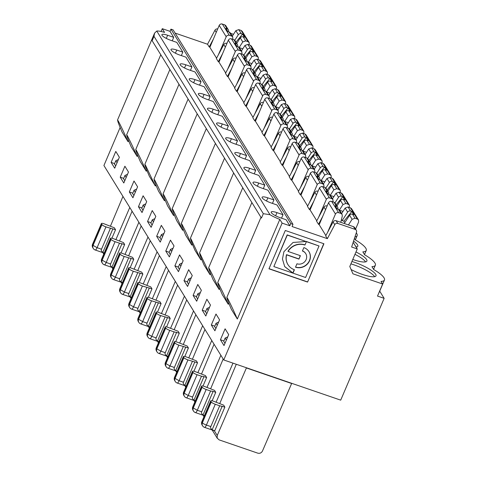 <?xml version="1.0" encoding="UTF-8"?>
<svg xmlns="http://www.w3.org/2000/svg" width="477" height="477" viewBox="0 0 477 477"><rect width="100%" height="100%" fill="white"/><g stroke="black" fill="none" stroke-linecap="round" stroke-linejoin="round"><path stroke-width="0.72" d="M110.402 226.247L122.959 196.423M172.233 40.813L173.711 37.349L167.642 35.262A7.942 1.795 23.1 0 0 161.888 34.666A7.942 1.795 23.1 0 0 170.748 40.306L176.818 42.393L182.822 52.13L176.752 50.043A7.942 1.795 23.1 0 0 170.999 49.447A7.942 1.795 23.1 0 0 179.859 55.088L185.929 57.168L191.927 66.911L185.863 64.824A7.942 1.795 23.1 0 0 180.109 64.228A7.942 1.795 23.1 0 0 188.97 69.869L195.039 71.949L201.038 81.686L194.968 79.605A7.942 1.795 23.1 0 0 189.22 79.009A7.942 1.795 23.1 0 0 198.08 84.644L204.15 86.731L210.148 96.467L204.078 94.386A7.942 1.795 23.1 0 0 198.331 93.79A7.942 1.795 23.1 0 0 207.191 99.425L213.255 101.512L219.259 111.248L213.189 109.167A7.942 1.795 23.1 0 0 207.441 108.571A7.942 1.795 23.1 0 0 216.296 114.206L222.365 116.293L228.37 126.029L222.3 123.942A7.942 1.795 23.1 0 0 216.546 123.352A7.942 1.795 23.1 0 0 225.406 128.987L231.476 131.074L237.474 140.81L231.411 138.724A7.942 1.795 23.1 0 0 225.657 138.133A7.942 1.795 23.1 0 0 234.517 143.768L240.587 145.855L246.585 155.591L240.515 153.505A7.942 1.795 23.1 0 0 234.767 152.914A7.942 1.795 23.1 0 0 243.628 158.549L249.698 160.636L255.696 170.372L249.626 168.286A7.942 1.795 23.1 0 0 243.878 167.695A7.942 1.795 23.1 0 0 252.738 173.33L258.802 175.417L264.807 185.154L258.737 183.067A7.942 1.795 23.1 0 0 252.989 182.47A7.942 1.795 23.1 0 0 261.843 188.111L267.913 190.198L273.917 199.935L267.847 197.848A7.942 1.795 23.1 0 0 262.094 197.251A7.942 1.795 23.1 0 0 270.954 202.892L277.024 204.979L283.028 214.716L276.958 212.629A7.942 1.795 23.1 0 0 271.204 212.032A7.942 1.795 23.1 0 0 280.065 217.673L286.134 219.76L289.837 225.77L290.773 223.582L170.939 29.145L173.145 29.902L292.979 224.339L292.049 226.527L327.353 238.661L325.684 235.948L333.107 221.96A2.445 2.266 148.4 0 1 336.154 220.72L353.493 226.676A2.445 2.266 148.4 0 1 354.638 227.583L356.313 230.302A2.445 2.266 148.4 0 0 355.162 229.389L337.829 223.433A2.445 2.266 148.4 0 0 334.776 224.679L327.353 238.661M122.082 132.022C118.368 123.418 117.026 119.62 118.046 120.621C120.753 125.624 124.074 132.63 128.015 141.651L122.082 132.022M353.177 242.304L357.267 248.946L349.784 266.5L352.938 273.816L382.649 284.024L377.516 296.068L384.134 298.34L340.709 400.149L223.749 359.956L282.116 223.117L279.82 219.396A15.27 3.452 -156.9 0 1 269.97 214.698L263.316 213.696L153.999 36.33L154.584 33.116L117.497 120.067L118.046 120.621M128.528 140.441L128.015 141.651M154.584 33.116L156.772 31.029A15.27 3.452 -156.9 0 1 164.571 32.4L162.281 28.68L170.003 31.333L170.939 29.145M249.197 44.868L249.185 42.59L248.046 41.69L245.703 40.885L242.775 41.934L239.21 47.467M232.83 39.239L232.734 36.938L231.595 36.037L228.477 35.107L226.563 35.972L218.353 54.837M203.011 415.044L213.094 391.402L210.59 390.997L201.717 411.8C201.085 412.593 201.521 413.678 203.011 415.044L204.466 415.545M210.59 390.997L206.171 389.482A3.667 0.829 -156.9 0 1 202.147 387.181L201.67 386.406L192.797 407.203A3.667 3.399 148.4 0 0 192.988 410.262L193.465 411.037A3.667 3.399 -31.6 0 1 193.274 407.978L202.147 387.181M213.094 391.402L215.747 392.315L214.549 390.371L204.263 386.376A3.667 0.829 23.1 0 0 201.604 386.102A3.667 0.829 23.1 0 0 201.67 386.406M218.609 322.118L216.039 323.287L217.262 325.272M334.979 202.856L338.545 197.317A2.427 2.248 -31.6 0 1 341.466 196.268L342.73 196.703L344.68 199.857L343.41 199.422A2.427 2.248 -31.6 0 0 340.489 200.477L336.935 205.998M336.172 204.764L342.73 196.703M333.035 201.825L332.94 199.523L331.801 198.623L329.309 194.574L328.039 194.139L326.095 190.985L327.365 191.42A2.427 2.248 -31.6 0 1 328.754 193.954L328.659 194.354M329.309 194.574A2.427 2.248 -31.6 0 1 330.448 195.475L332.94 199.523M215.747 392.315L212.122 400.805M215.86 328.558L214.638 326.572L216.039 323.287M349.402 207.453L349.391 205.176L348.252 204.275L345.903 203.47L342.981 204.52L339.415 210.053M348.252 204.275L341.317 193.024L342.45 193.924L349.391 205.176M341.317 193.024L338.968 192.213L336.046 193.268L332.499 198.802M327.365 191.42L324.867 187.372L326.006 188.272L328.498 192.32M324.867 187.372L321.748 186.435L319.668 187.521L310.08 209.922L316.776 220.785M331.801 198.623L328.683 197.693L326.602 198.772L318.558 217.423M333.888 196.637L330.43 195.451M318.04 191.194L317.938 191.158A2.445 2.266 148.4 0 0 314.886 192.404L307.462 206.386L309.4 209.528L313.657 201.509M365.567 261.891A18.806 4.251 23.1 0 0 354.966 254.336M210.619 388.838L223.17 359.026M232.979 363.128L216.141 402.111M222.288 294.607C218.573 286.003 217.232 282.205 218.251 283.207C220.958 288.209 224.279 295.215 228.221 304.237L222.288 294.607M251.874 202.534L217.703 282.652L218.251 283.207M228.733 303.032L228.221 304.237M211.323 324.974L215.992 314.027L219.575 319.846L214.906 330.794L211.323 324.974L214.811 326.173M153.999 36.33L152.133 40.706L188.57 99.83L261.45 218.072L263.316 213.696M272.439 203.399L273.917 199.935M327.15 205.975L327.049 205.939A2.445 2.266 148.4 0 0 323.996 207.179L316.573 221.167L318.511 224.309L319.25 224.566M342.999 211.418L339.541 210.232M309.4 209.528L310.139 209.785M382.649 284.024L381.045 281.424A27.487 6.213 23.1 0 0 384.468 280.017A27.487 6.213 23.1 0 0 373.735 269.559L371.941 266.643A27.487 6.213 23.1 0 0 375.363 265.236A27.487 6.213 23.1 0 0 364.625 254.778L362.83 251.862A27.487 6.213 23.1 0 0 366.253 250.461A27.487 6.213 23.1 0 0 355.514 239.997L354.483 238.321M325.869 188.075L329.434 182.536A2.427 2.248 -31.6 0 1 332.356 181.487L333.626 181.922L335.569 185.076L334.299 184.641A2.427 2.248 -31.6 0 0 331.378 185.696L327.824 191.217M327.061 189.983L333.626 181.922M323.925 187.044L323.829 184.742L322.696 183.842L320.198 179.793L318.928 179.358L316.984 176.204L318.254 176.639A2.427 2.248 -31.6 0 1 319.644 179.173L319.548 179.573M320.198 179.793A2.427 2.248 -31.6 0 1 321.337 180.694L323.829 184.742M209.498 307.343L206.935 308.512L208.151 310.491M193.9 400.263L203.983 376.621L201.479 376.216L192.607 397.019C191.975 397.812 192.41 398.897 193.9 400.263L195.355 400.763M201.479 376.216L197.067 374.701A3.667 0.829 -156.9 0 1 193.036 372.4L192.559 371.625L183.687 392.422A3.667 3.399 148.4 0 0 183.878 395.481L184.355 396.256A3.667 3.399 -31.6 0 1 184.164 393.197L193.036 372.4M203.983 376.621L206.636 377.534L205.438 375.59L195.153 371.595A3.667 0.829 23.1 0 0 192.499 371.321A3.667 0.829 23.1 0 0 192.559 371.625M324.777 181.856L321.319 180.67M308.935 176.412L308.828 176.377A2.445 2.266 148.4 0 0 305.775 177.623L298.352 191.605L300.289 194.747L304.547 186.728M340.298 192.672L340.28 190.395L339.141 189.494L336.798 188.689L333.87 189.745L330.305 195.272M339.141 189.494L332.207 178.243L333.34 179.143L340.28 190.395M332.207 178.243L329.857 177.432L326.936 178.493L323.388 184.021M318.254 176.639L315.756 172.591L316.895 173.491L319.393 177.539M315.756 172.591L312.638 171.654L310.557 172.74L300.969 195.141L307.665 206.01M322.696 183.842L319.572 182.912L317.491 183.991L309.448 202.642M206.75 313.777L205.533 311.791L206.935 308.512M206.636 377.534L203.011 386.024M356.456 247.116A18.806 4.251 23.1 0 0 355.258 245.679M300.289 194.747L301.029 195.004M263.328 188.618L264.807 185.154M213.177 279.826C209.463 271.222 208.121 267.424 209.147 268.426C211.848 273.428 215.169 280.44 219.11 289.456L213.177 279.826M242.763 187.753L208.592 267.871L209.147 268.426M219.629 288.251L219.11 289.456M202.212 310.193L206.881 299.246L210.464 305.065L205.796 316.012L202.212 310.193L205.7 311.392M201.509 374.057L214.066 344.245M220.875 355.287L207.03 387.33M187.956 359.92L179.084 380.718L175.059 378.416L174.576 377.641A3.667 0.829 -156.9 0 1 174.516 377.343L183.389 356.546A3.667 0.829 23.1 0 1 186.042 356.82L196.333 360.815L197.526 362.753L187.956 359.92A3.667 0.829 -156.9 0 1 183.925 357.619L183.448 356.844L174.576 377.641A3.667 3.399 148.4 0 0 174.767 380.7L175.244 381.475A3.667 3.399 -31.6 0 1 175.059 378.416L183.925 357.619M183.389 356.546A3.667 0.829 23.1 0 0 183.448 356.844M192.368 361.435L183.496 382.238C182.864 383.031 183.299 384.116 184.79 385.482L186.245 385.982M314.814 172.263L314.725 169.961L313.586 169.061L310.461 168.131L308.553 169.001L300.343 187.86M313.586 169.061L311.087 165.012A2.427 2.248 -31.6 0 1 312.226 165.913L314.719 169.961M331.187 177.891L331.169 175.614L330.03 174.713L327.687 173.908L324.765 174.964L321.194 180.491M324.765 174.964L322.267 170.915A2.427 2.248 -31.6 0 1 325.189 169.86L326.459 170.295L324.515 167.141L317.95 175.208M330.03 174.713L323.096 163.462L324.235 164.362L331.169 175.614M324.515 167.141L323.245 166.706A2.427 2.248 -31.6 0 0 320.323 167.755L317.831 163.712L320.747 162.657L323.096 163.462M310.283 162.758A2.427 2.248 -31.6 0 0 309.144 161.858L306.645 157.809L307.784 158.71L310.283 162.758A2.427 2.248 -31.6 0 1 310.533 164.392L310.444 164.792M308.124 169.675L301.19 158.424L302.013 157.38L303.259 156.891L306.645 157.809M299.824 161.631L299.717 161.596A2.445 2.266 148.4 0 0 296.664 162.842L289.241 176.824L291.179 179.966L291.918 180.223M204.067 265.045C200.352 256.441 199.01 252.643 200.036 253.645L210.005 274.674L204.067 265.045M233.652 172.972L199.481 253.09L200.036 253.645M210.518 273.47L210.005 274.674M354.93 236.956A27.487 6.213 23.1 0 0 357.142 235.68A27.487 6.213 23.1 0 0 356.283 232.842M178.845 345.139L169.973 365.942L165.948 363.635L165.465 362.86A3.667 0.829 -156.9 0 1 165.406 362.562L174.278 341.765A3.667 0.829 23.1 0 1 176.931 342.039L187.222 346.034L188.415 347.971L178.845 345.139A3.667 0.829 -156.9 0 1 174.815 342.838L174.338 342.063L165.465 362.86A3.667 3.399 148.4 0 0 165.656 365.919L166.139 366.7A3.667 3.399 -31.6 0 1 165.948 363.635L174.815 342.838M174.278 341.765A3.667 0.829 23.1 0 0 174.338 342.063M290.714 146.85L290.606 146.815A2.445 2.266 148.4 0 0 287.559 148.061L280.136 162.043L282.068 165.185L282.807 165.441M305.709 157.488L305.614 155.18L304.475 154.286L301.357 153.35L299.443 154.22L291.232 173.079M304.475 154.286L301.977 150.231A2.427 2.248 -31.6 0 1 303.116 151.131L306.556 152.3M322.076 163.11L322.058 160.832L320.926 159.938L318.576 159.127L315.655 160.183L312.083 165.71M315.655 160.183L313.156 156.134A2.427 2.248 -31.6 0 1 316.078 155.079L317.348 155.514L315.404 152.36L308.846 160.427M320.926 159.938L313.985 148.681L315.124 149.581L322.058 160.832M315.404 152.36L314.134 151.924A2.427 2.248 -31.6 0 0 311.213 152.98L308.72 148.931L311.642 147.876L313.985 148.681M301.172 147.977A2.427 2.248 -31.6 0 0 300.033 147.077L297.541 143.028L298.674 143.929L301.172 147.977A2.427 2.248 -31.6 0 1 301.422 149.611L301.333 150.011M299.013 154.894L292.079 143.643L292.908 142.599L294.148 142.11L297.541 143.028M183.257 346.66L174.385 367.457C173.759 368.25 174.188 369.335 175.685 370.701L177.134 371.201M194.956 250.264C191.247 241.66 189.9 237.862 190.925 238.864L200.895 259.893L194.956 250.264M224.548 158.197L190.371 238.309L190.925 238.864M201.407 258.689L200.895 259.893M169.734 330.358L160.862 351.161L165.275 352.676L174.147 331.879L169.734 330.358A3.667 0.829 -156.9 0 1 165.71 328.057L165.227 327.282L156.361 348.079A3.667 3.399 148.4 0 0 156.551 351.144L157.028 351.919A3.667 3.399 -31.6 0 1 156.838 348.854L165.71 328.057M174.147 331.879L179.31 333.19L178.112 331.253L167.821 327.258A3.667 0.829 23.1 0 0 165.167 326.983A3.667 0.829 23.1 0 0 165.227 327.282M165.275 352.676C164.648 353.469 165.078 354.554 166.574 355.92L168.023 356.42M296.599 142.706L296.503 140.399L295.364 139.505L292.246 138.569L290.332 139.439L282.122 158.298M295.364 139.505L292.872 135.45A2.427 2.248 -31.6 0 1 294.005 136.35L296.503 140.399M312.966 148.329L312.948 146.051L311.815 145.157L309.466 144.346L306.544 145.402L302.973 150.929M306.544 145.402L304.052 141.353A2.427 2.248 -31.6 0 1 306.973 140.298L308.237 140.733L306.294 137.579L299.735 145.646M311.815 145.157L304.875 133.9L306.013 134.8L312.948 146.051M306.294 137.579L305.024 137.143A2.427 2.248 -31.6 0 0 302.102 138.199L299.61 134.15L302.531 133.095L304.875 133.9M292.061 133.196A2.427 2.248 -31.6 0 0 290.922 132.296L288.43 128.247L289.569 129.148L292.061 133.196A2.427 2.248 -31.6 0 1 292.318 134.83L292.222 135.23M289.903 140.113L282.968 128.862L283.797 127.824L285.043 127.329L288.43 128.247M281.603 132.069L281.496 132.034A2.445 2.266 148.4 0 0 278.449 133.28L271.025 147.262L272.963 150.404L273.697 150.66M185.851 235.483C182.136 226.879 180.789 223.081 181.815 224.083C184.516 229.085 187.843 236.097 191.784 245.112L185.851 235.483M215.437 143.416L181.26 223.528L181.815 224.083M192.297 243.908L191.784 245.112M160.624 315.577L151.752 336.38L147.727 334.073L147.25 333.298A3.667 0.829 -156.9 0 1 147.19 333L156.057 312.202A3.667 0.829 23.1 0 1 158.716 312.477L169.001 316.472L170.2 318.409L160.624 315.577A3.667 0.829 -156.9 0 1 156.599 313.276L156.122 312.501L147.25 333.298A3.667 3.399 148.4 0 0 147.441 336.363L147.918 337.138A3.667 3.399 -31.6 0 1 147.727 334.073L156.599 313.276M156.057 312.202A3.667 0.829 23.1 0 0 156.122 312.501M272.492 117.294L272.391 117.253A2.445 2.266 148.4 0 0 269.338 118.499L261.915 132.481L263.853 135.623L264.592 135.879M287.488 127.925L287.392 125.624L286.254 124.724L283.135 123.787L281.221 124.658L273.011 143.517M286.254 124.724L283.761 120.669A2.427 2.248 -31.6 0 1 284.894 121.569L287.392 125.618M303.855 133.548L303.843 131.276L302.704 130.376L300.355 129.565L297.433 130.62L293.868 136.154M297.433 130.62L294.941 126.572A2.427 2.248 -31.6 0 1 297.863 125.517L299.127 125.952L297.183 122.798L295.919 122.362L293.421 118.314L290.499 119.369L286.951 124.902M302.704 130.376L295.764 119.119L296.903 120.019L303.837 131.27M289.432 128.951L292.997 123.418A2.427 2.248 -31.6 0 1 295.919 122.362M282.95 118.415A2.427 2.248 -31.6 0 0 281.818 117.515L279.319 113.466L280.458 114.367L282.95 118.415A2.427 2.248 -31.6 0 1 283.207 120.049L283.111 120.448M280.792 125.332L273.858 114.081L274.686 113.043L275.933 112.548L279.319 113.466M165.042 317.098L156.17 337.895C155.538 338.694 155.967 339.773 157.464 341.138L158.919 341.639M176.74 220.702C173.026 212.098 171.678 208.3 172.704 209.308C175.411 214.304 178.732 221.316 182.673 230.331L176.74 220.702M206.326 128.635L172.155 208.747L172.704 209.308M183.186 229.127L182.673 230.331M151.519 300.796L142.647 321.599L138.616 319.292L138.139 318.517A3.667 0.829 -156.9 0 1 138.08 318.219L146.952 297.421A3.667 0.829 23.1 0 1 149.605 297.696L159.89 301.691L161.089 303.628L151.519 300.796A3.667 0.829 -156.9 0 1 147.488 298.495L147.011 297.72L138.139 318.517A3.667 3.399 148.4 0 0 138.33 321.581L138.807 322.357A3.667 3.399 -31.6 0 1 138.616 319.292L147.488 298.495M146.952 297.421A3.667 0.829 23.1 0 0 147.011 297.72M155.931 302.317L147.059 323.114C146.427 323.913 146.862 324.992 148.353 326.357L149.808 326.858M278.377 113.144L278.282 110.843L277.149 109.943L274.025 109.006L272.111 109.877L263.9 128.736M277.149 109.943L274.651 105.894A2.427 2.248 -31.6 0 1 275.789 106.788L278.282 110.843M294.744 118.767L294.732 116.495L293.593 115.595L291.25 114.79L288.323 115.839L284.757 121.373M288.323 115.839L285.83 111.791A2.427 2.248 -31.6 0 1 288.752 110.736L290.022 111.171L288.072 108.017L281.513 116.084M293.593 115.595L286.659 104.338L287.792 105.238L294.732 116.495M288.072 108.017L286.808 107.581A2.427 2.248 -31.6 0 0 283.887 108.637L281.388 104.588L284.31 103.533L286.659 104.338M273.84 103.634A2.427 2.248 -31.6 0 0 272.707 102.734L270.209 98.685L271.347 99.586L273.84 103.634A2.427 2.248 -31.6 0 1 274.096 105.274L274.001 105.667M271.681 110.551L264.747 99.299L265.576 98.262L266.822 97.767L270.209 98.685M263.387 102.513L263.28 102.477A2.445 2.266 148.4 0 0 260.227 103.718L252.804 117.706L254.742 120.848L255.481 121.098M167.63 205.921C163.915 197.317 162.574 193.519 163.593 194.527C166.3 199.523 169.621 206.535 173.562 215.55L167.63 205.921M197.216 113.854L163.045 193.972L163.593 194.527M174.075 214.346L173.562 215.55M142.408 286.015L133.536 306.818L129.505 304.517L129.028 303.736A3.667 0.829 -156.9 0 1 128.969 303.438L137.841 282.64A3.667 0.829 23.1 0 1 140.494 282.915L150.786 286.91L151.978 288.847L142.408 286.015A3.667 0.829 -156.9 0 1 138.378 283.714L137.901 282.939L129.028 303.736A3.667 3.399 148.4 0 0 129.219 306.8L129.696 307.576A3.667 3.399 -31.6 0 1 129.505 304.517L138.378 283.714M137.841 282.64A3.667 0.829 23.1 0 0 137.901 282.939M254.277 87.732L254.169 87.696A2.445 2.266 148.4 0 0 251.117 88.937L243.693 102.925L245.631 106.067L246.37 106.317M269.267 98.363L269.171 96.062L268.038 95.161L264.914 94.225L263 95.096L254.796 113.955M268.038 95.161L265.54 91.113A2.427 2.248 -31.6 0 1 266.679 92.013L270.119 93.176M285.64 103.986L285.622 101.714L284.483 100.814L282.14 100.009L279.218 101.058L275.646 106.592M279.218 101.058L276.72 97.01A2.427 2.248 -31.6 0 1 279.641 95.955L280.911 96.39L278.967 93.236L272.403 101.303M284.483 100.814L277.548 89.557L278.687 90.457L285.622 101.714M278.967 93.236L277.697 92.8A2.427 2.248 -31.6 0 0 274.776 93.856L272.284 89.807L275.199 88.752L277.548 89.557M264.735 88.853A2.427 2.248 -31.6 0 0 263.596 87.953L261.098 83.904L262.237 84.805L264.735 88.853A2.427 2.248 -31.6 0 1 264.985 90.493L264.89 90.886M262.571 95.77L255.642 84.518L256.465 83.481L257.711 82.986L261.098 83.904M146.821 287.536L137.948 308.333C137.316 309.132 137.752 310.211 139.242 311.582L140.697 312.077M158.519 191.14C154.804 182.536 153.463 178.738 154.488 179.746C157.189 184.742 160.51 191.754 164.452 200.769L158.519 191.14M188.105 99.073L153.934 179.191L154.488 179.746M164.97 199.565L164.452 200.769M133.298 271.24L124.425 292.037L120.401 289.736L119.918 288.961A3.667 0.829 -156.9 0 1 119.858 288.657L128.73 267.859A3.667 0.829 23.1 0 1 131.384 268.134L141.675 272.128L142.867 274.066L133.298 271.24A3.667 0.829 -156.9 0 1 129.267 268.939L128.79 268.157L119.918 288.961A3.667 3.399 148.4 0 0 120.109 292.019L120.586 292.795A3.667 3.399 -31.6 0 1 120.401 289.736L129.267 268.939M128.73 267.859A3.667 0.829 23.1 0 0 128.79 268.157M137.71 272.755L128.838 293.552C128.212 294.351 128.641 295.43 130.138 296.801L131.586 297.296M260.162 83.582L260.066 81.281L258.928 80.38L255.803 79.444L253.895 80.315L245.685 99.18M258.928 80.38L256.429 76.332A2.427 2.248 -31.6 0 1 257.568 77.232L260.066 81.281M276.529 89.205L276.511 86.933L275.372 86.033L273.029 85.228L270.107 86.277L266.536 91.811M270.107 86.277L267.609 82.229A2.427 2.248 -31.6 0 1 270.531 81.173L271.801 81.615L269.857 78.455L263.292 86.522M275.372 86.033L268.438 74.776L269.577 75.676L276.511 86.933M269.857 78.455L268.587 78.019A2.427 2.248 -31.6 0 0 265.665 79.075L263.173 75.026L266.094 73.971L268.438 74.776M255.624 74.072A2.427 2.248 -31.6 0 0 254.485 73.172L251.987 69.123L253.126 70.024L255.624 74.072A2.427 2.248 -31.6 0 1 255.875 75.712L255.785 76.105M253.466 80.989L246.531 69.743L247.36 68.7L248.6 68.205L251.987 69.123M245.166 72.951L245.059 72.915A2.445 2.266 148.4 0 0 242.006 74.156L234.583 88.144L236.52 91.286L237.26 91.536M149.408 176.365C145.7 167.761 144.352 163.957 145.378 164.964L155.347 185.988L149.408 176.365M178.994 84.292L144.823 164.41L145.378 164.964M155.86 184.784L155.347 185.988M124.187 256.459L115.315 277.256L111.29 274.955L110.813 274.18A3.667 0.829 -156.9 0 1 110.747 273.876L119.62 253.078A3.667 0.829 23.1 0 1 122.273 253.353L132.564 257.347L133.757 259.285L124.187 256.459A3.667 0.829 -156.9 0 1 120.162 254.158L119.679 253.376L110.813 274.18A3.667 3.399 148.4 0 0 110.998 277.238L111.481 278.013A3.667 3.399 -31.6 0 1 111.29 274.955L120.162 254.158M119.62 253.078A3.667 0.829 23.1 0 0 119.679 253.376M236.055 58.17L235.948 58.134A2.445 2.266 148.4 0 0 232.901 59.375L225.478 73.363L227.41 76.505L228.149 76.755M251.051 68.801L250.956 66.5L249.817 65.599L246.698 64.669L244.784 65.534L236.574 84.399M249.817 65.599L247.319 61.551A2.427 2.248 -31.6 0 1 248.457 62.451L250.956 66.5M267.418 74.424L267.4 72.152L266.267 71.252L263.918 70.447L260.997 71.496L257.425 77.03M260.997 71.496L258.504 67.448A2.427 2.248 -31.6 0 1 261.426 66.398L262.69 66.834L260.746 63.674L259.476 63.238L256.984 59.19L254.062 60.245L250.508 65.778M266.267 71.252L259.327 59.995L260.466 60.895L267.4 72.152M252.995 69.833L256.554 64.294A2.427 2.248 -31.6 0 1 259.476 63.238M246.514 59.291A2.427 2.248 -31.6 0 0 245.375 58.397L242.882 54.342L244.015 55.243L246.514 59.291A2.427 2.248 -31.6 0 1 246.764 60.931L246.675 61.324M244.355 66.208L237.421 54.962L238.25 53.919L239.496 53.424L242.882 54.342M128.599 257.974L119.727 278.771C119.101 279.57 119.53 280.649 121.027 282.02L122.476 282.515M140.304 161.584C136.589 152.98 135.241 149.176 136.267 150.183C138.968 155.186 142.295 162.192 146.236 171.207L140.304 161.584M169.89 69.511L135.712 149.629L136.267 150.183M146.749 170.003L146.236 171.207M115.076 241.678L106.204 262.475L110.622 263.99L119.488 243.192L115.076 241.678A3.667 0.829 -156.9 0 1 111.052 239.376L110.575 238.601L101.702 259.399A3.667 3.399 148.4 0 0 101.893 262.457L102.37 263.232A3.667 3.399 -31.6 0 1 102.179 260.174L111.052 239.376M119.488 243.192L124.652 244.504L123.454 242.566L113.162 238.572A3.667 0.829 23.1 0 0 110.509 238.297A3.667 0.829 23.1 0 0 110.575 238.601M110.622 263.99C109.99 264.789 110.42 265.868 111.916 267.239L113.371 267.74M241.94 54.02L241.845 51.719L240.706 50.818L237.588 49.888L235.674 50.753L227.463 69.618M240.706 50.818L238.214 46.77A2.427 2.248 -31.6 0 1 239.347 47.67L241.845 51.719M258.307 59.643L258.29 57.371L257.157 56.471L254.807 55.666L251.886 56.715L248.32 62.248M251.886 56.715L249.393 52.667A2.427 2.248 -31.6 0 1 252.315 51.617L253.579 52.053L251.635 48.892L245.077 56.96M257.157 56.471L250.216 45.214L251.355 46.114L258.29 57.371M251.635 48.892L250.371 48.457A2.427 2.248 -31.6 0 0 247.45 49.513L244.951 45.464L247.873 44.409L250.216 45.214M237.403 44.516A2.427 2.248 -31.6 0 0 236.264 43.616L233.772 39.561L234.911 40.462L237.403 44.516A2.427 2.248 -31.6 0 1 237.659 46.15L237.564 46.549M235.244 51.427L228.31 40.181L229.139 39.138L230.385 38.649L233.772 39.561M226.945 43.389L226.843 43.353A2.445 2.266 148.4 0 0 223.791 44.594L216.367 58.582L218.305 61.724L219.044 61.974M131.193 146.803C127.478 138.199 126.131 134.395 127.156 135.402C129.857 140.405 133.184 147.411 137.126 156.432L131.193 146.803M160.779 54.73L126.608 134.848L127.156 135.402M137.638 155.222L137.126 156.432M105.966 226.897L97.093 247.694L93.069 245.393L92.592 244.618A3.667 0.829 -156.9 0 1 92.532 244.313L101.398 223.516A3.667 0.829 23.1 0 1 104.058 223.791L114.343 227.785L115.541 229.729L105.966 226.897A3.667 0.829 -156.9 0 1 101.941 224.595L101.464 223.82L92.592 244.618A3.667 3.399 148.4 0 0 92.782 247.676L93.259 248.451A3.667 3.399 -31.6 0 1 93.069 245.393L101.941 224.595M101.398 223.516A3.667 0.829 23.1 0 0 101.464 223.82M231.595 36.037L229.103 31.989A2.427 2.248 -31.6 0 1 230.242 32.889L232.734 36.938M242.775 41.934L240.283 37.886A2.427 2.248 -31.6 0 1 243.204 36.836L244.474 37.272L242.525 34.117L241.261 33.676L238.762 29.628L235.841 30.683L232.293 36.216M248.046 41.69L241.112 30.433L242.244 31.333L249.185 42.59M234.773 40.271L238.339 34.732A2.427 2.248 -31.6 0 1 241.261 33.676M228.453 31.768L228.549 31.369A2.427 2.248 -31.6 0 0 227.159 28.835L224.661 24.78L225.8 25.68M226.134 36.651L219.199 25.4L220.028 24.357L221.274 23.868L224.661 24.78M110.384 228.411L101.512 249.209C100.88 250.008 101.315 251.087 102.805 252.458L104.26 252.959M216.242 32.353L214.942 30.242A2.445 2.266 -31.6 0 1 217.703 28.918M231.399 309.388C227.684 300.784 226.337 296.986 227.362 297.988C230.063 302.99 233.39 309.996 237.331 319.018L231.399 309.388M260.985 217.315L226.813 297.433L227.362 297.988M279.82 219.396L237.331 319.018M357.267 248.946L351.632 247.008L356.51 232.144A2.445 2.266 148.4 0 0 356.313 230.302M307.576 282.074L268.956 268.801L285.3 230.486L323.919 243.759L307.576 282.074L323.74 243.699M269.01 268.67L307.456 281.877M384.134 298.34L379.716 291.167M379.03 292.514A27.487 6.213 23.1 0 0 379.334 292.061L384.468 280.017M356.176 247.164A18.806 4.251 23.1 0 0 357.78 246.275A18.806 4.251 23.1 0 0 353.564 241.112M352.777 259.476A18.806 4.251 23.1 0 0 366.891 261.056A18.806 4.251 23.1 0 0 355.979 251.963M351.096 269.541A18.806 4.251 23.1 0 0 376.001 275.837A18.806 4.251 23.1 0 0 351.913 261.503M175.107 33.086L207.519 44.23L209.194 46.943L209.934 47.199M340.799 222.318L342.301 215.938L342.051 214.304L340.912 213.404L337.794 212.474L336.279 212.975L335.45 214.018L328.516 202.767L319.185 224.703L325.88 235.566M298.554 191.229L291.858 180.366L301.19 158.424M289.444 176.448L282.748 165.585L292.079 143.643M280.333 161.667L273.637 150.804L282.968 128.862M271.222 146.886L264.532 136.023L273.858 114.081M262.117 132.105L255.422 121.241L264.747 99.299M253.007 117.324L246.311 106.46L255.642 84.518M243.896 102.543L237.2 91.679L246.531 69.743M234.785 87.762L228.089 76.898L237.421 54.962M225.675 72.981L218.979 62.117L228.31 40.181M216.57 58.2L209.874 47.336L219.199 25.4M290.773 223.582L292.979 224.339M170.003 31.333L173.711 37.349M181.343 55.594L182.822 52.13M190.448 70.375L191.927 66.911M199.559 85.156L201.038 81.686M208.67 99.937L210.148 96.467M217.78 114.718L219.259 111.248M226.891 129.5L228.37 126.029M235.996 144.281L237.474 140.81M245.106 159.062L246.585 155.591M254.217 173.837L255.696 170.372M281.549 218.18L283.028 214.716M282.116 223.117L289.837 225.77M223.749 359.956L103.914 165.519L120.144 127.46M161.089 31.476L162.281 28.68M220.428 339.755L225.102 328.808L228.686 334.627L224.017 345.575L220.428 339.755L223.922 340.954M193.102 295.412L196.691 301.231L201.36 290.284L197.77 284.465L193.102 295.412L196.59 296.611M183.991 280.631L187.58 286.45L192.249 275.503L188.659 269.684L183.991 280.631L187.485 281.829M174.88 265.85L178.47 271.669L183.138 260.722L179.555 254.903L174.88 265.85L178.374 267.048M165.775 251.069L169.359 256.888L174.027 245.941L170.444 240.122L165.775 251.069L169.263 252.273M156.665 236.288L160.248 242.107L164.917 231.16L161.333 225.341L156.665 236.288L160.153 237.492M147.554 221.513L151.137 227.326L155.812 216.379L152.223 210.566L147.554 221.513L151.042 222.711M138.443 206.732L142.033 212.551L146.701 201.604L143.112 195.785L138.443 206.732L141.937 207.93M129.333 191.951L132.922 197.77L137.591 186.823L134.001 181.004L129.333 191.951L132.827 193.149M120.222 177.17L123.811 182.989L128.48 172.042L124.896 166.223L120.222 177.17L123.716 178.368M111.117 162.389L114.701 168.208L119.369 157.261L115.786 151.442L111.117 162.389L114.605 163.587M210.828 426.581C210.196 427.374 210.625 428.459 212.122 429.825L214.769 430.737L224.858 407.096L219.694 405.778L210.828 426.581L206.41 425.061A3.667 1.085 109 0 1 204.502 427.362L214.435 430.773A3.667 1.085 -71 0 0 214.769 430.737M222.204 406.183L212.122 429.825M224.858 407.096L223.659 405.152L213.368 401.157A3.667 0.829 23.1 0 0 210.715 400.883A3.667 0.829 23.1 0 0 210.78 401.187L211.257 401.962A3.667 0.829 23.1 0 0 215.282 404.263L219.694 405.778M227.714 336.899L225.15 338.068L226.372 340.053M217.232 435.471L217.202 438.119L219.128 439.877L257.747 453.15C259.846 453.657 261.42 452.947 262.469 451.021L291.644 383.508L246.4 367.958L217.232 435.471L214.31 430.731M224.971 343.333L223.749 341.353L225.15 338.068M219.73 403.62L236.3 364.267M214.942 30.242L207.519 44.23M230.486 33.295L233.503 34.326M115.541 229.729L111.916 238.22M129.774 207.483L115.935 239.526M115.655 165.966L114.432 163.987L115.833 160.701L117.056 162.687M241.112 30.433L238.762 29.628M242.793 48.833L239.335 47.646M209.194 46.943L213.452 38.923M112.888 228.817L102.805 252.458M118.403 159.533L115.833 160.701M229.103 31.989L227.833 31.554L225.889 28.399L227.159 28.835M240.283 37.886L236.729 43.413M235.966 42.179L242.525 34.117M300.236 255.624L298.96 259.094L286.629 254.855A13.779 12.784 148.4 0 0 287.953 264.622A13.779 12.784 148.4 0 0 294.416 269.738L292.967 273.142L284.715 266.613L282.456 259.077L283.893 251.737L293.051 242.465L306.001 241.505L287.279 235.072L273.84 266.577L305.596 277.489L319.03 245.983L306.401 241.642L304.952 245.047A13.779 12.784 148.4 0 0 288.084 251.451L300.409 255.69L298.96 259.094M355.574 229.103L358.621 221.978L358.495 219.957L357.362 219.056L355.013 218.251L352.092 219.301L348.454 224.947M352.092 219.301L349.599 215.258L344.281 223.51M306.401 241.642L304.952 245.047M328.516 202.767L329.345 201.723L330.591 201.234L333.978 202.147L335.116 203.053L337.609 207.101A2.427 2.248 -31.6 0 1 337.865 208.735L337.77 209.135M340.912 213.404L338.42 209.355L337.15 208.92L335.206 205.766L336.47 206.201A2.427 2.248 -31.6 0 1 337.609 207.101M347.655 212.098L342.176 220.612L343.929 221.215L351.841 211.484L350.577 211.049A2.427 2.248 -31.6 0 0 347.655 212.098L345.157 208.05L341.61 213.583M345.157 208.05L348.079 206.994L350.422 207.799L351.561 208.705L358.495 219.957M302.406 251.003L303.861 247.599A10.929 10.142 -31.6 0 1 308.989 251.659A10.929 10.142 -31.6 0 1 307.701 263.733A10.929 10.142 -31.6 0 1 295.507 267.18L296.962 263.775A7.125 6.612 148.4 0 0 304.91 261.527A7.125 6.612 148.4 0 0 305.751 253.651A7.125 6.612 148.4 0 0 302.406 251.003M273.84 266.577L287.16 234.875L306.001 241.505M294.243 269.672L292.848 272.945L284.656 266.518M298.84 258.898L286.51 254.664A13.779 12.784 148.4 0 0 287.834 264.425A13.779 12.784 148.4 0 0 287.893 264.52M304.833 244.85A13.779 12.784 148.4 0 0 287.965 251.26L288.084 251.451M306.282 241.451L319.03 245.983M374.678 276.672A18.806 4.251 23.1 0 0 350.899 263.876M138.885 222.264L125.04 254.307M119.524 241.034L132.075 211.216M128.635 255.815L141.186 225.997M133.757 259.285L130.138 267.782M131.109 258.379L121.027 282.02M136.619 189.095L134.055 190.263L135.277 192.243M133.876 195.528L132.654 193.549L134.055 190.263M251.898 63.614L248.445 62.427M244.951 45.464L241.404 50.997M218.305 61.724L222.562 53.704M249.393 52.667L245.834 58.194M236.264 43.616L235 43.174L236.944 46.335L238.214 46.77M247.45 49.513L243.884 55.052M121.999 243.598L111.916 267.239M124.652 244.504L121.027 253.001M227.41 76.505L231.667 68.485M245.375 58.397L244.111 57.955L246.054 61.116L247.319 61.551M259.327 59.995L256.984 59.19M258.504 67.448L254.945 72.975M261.008 78.395L257.556 77.208M147.995 237.045L134.15 269.088M254.187 71.741L260.746 63.674M276.72 97.01L273.166 102.537M263.596 87.953L262.326 87.518L264.27 90.678L265.54 91.113M267.609 82.229L264.055 87.756M256.429 76.332L255.165 75.897L253.215 72.737L254.485 73.172M263.173 75.026L259.619 80.559M265.665 79.075L262.1 84.614M142.987 210.309L141.764 208.33L143.166 205.044L144.388 207.024M145.729 203.876L143.166 205.044M142.867 274.066L139.248 282.563M140.22 273.16L130.138 296.801M308.929 251.558A10.929 10.142 -31.6 0 1 307.605 263.513A10.929 10.142 -31.6 0 1 295.567 267.048M338.42 209.355A2.427 2.248 -31.6 0 1 339.552 210.256L342.051 214.304M349.599 215.258A2.427 2.248 -31.6 0 1 352.521 214.203L353.785 214.638L351.841 211.484M343.929 221.215L344.823 222.67M335.45 214.018L327.669 232.204M318.511 224.309L322.768 216.29M341.472 219.468L342.176 220.612M193.543 310.95L179.698 342.987M294.941 126.572L291.381 132.099M281.818 117.515L280.548 117.08L282.491 120.234L283.761 120.669M295.764 119.119L293.421 118.314M304.052 141.353L300.492 146.88M292.872 135.45L291.602 135.015L289.658 131.861L290.922 132.296M299.61 134.15L296.056 139.683M272.963 150.404L277.215 142.385M302.102 138.199L298.542 143.732M313.156 156.134L309.603 161.655M300.033 147.077L298.769 146.642L300.713 149.796L301.977 150.231M137.74 270.596L150.297 240.778M157.106 251.826L143.261 283.863M236.52 91.286L240.778 83.266M151.978 288.847L148.359 297.338M166.217 266.607L152.372 298.644M146.85 285.377L159.407 255.559M152.097 225.09L150.875 223.111L152.276 219.825L153.493 221.805M272.284 89.807L268.73 95.34M245.631 106.067L249.888 98.047M279.23 107.957L275.772 106.77M274.776 93.856L271.21 99.395M154.84 218.657L152.276 219.825M149.331 287.935L139.242 311.582M290.624 130.865L297.183 122.798M184.432 296.169L170.593 328.206M165.072 314.939L177.623 285.121M285.83 111.791L282.277 117.318M274.651 105.894L273.381 105.453L271.437 102.299L272.707 102.734M281.388 104.588L277.841 110.121M288.341 122.738L284.882 121.552M254.742 120.848L258.999 112.828M283.887 108.637L280.321 114.176M161.089 303.628L157.464 312.119M158.436 302.716L148.353 326.357M161.202 239.871L159.986 237.892L161.387 234.606L162.603 236.586M163.951 233.438L161.387 234.606M155.961 300.158L168.518 270.34M175.321 281.388L161.482 313.425M170.2 318.409L166.574 326.9M170.313 254.652L169.091 252.673L170.492 249.388L171.714 251.367M263.853 135.623L268.11 127.609M297.445 137.519L293.993 136.333M173.056 248.219L170.492 249.388M167.546 317.497L157.464 341.138M322.267 170.915L318.714 176.436M311.087 165.012L309.823 164.577L307.874 161.423L309.144 161.858M317.831 163.712L314.277 169.246M291.179 179.966L295.436 171.947M320.323 167.755L316.758 173.294M200.388 292.562L197.824 293.731L199.046 295.71M315.667 167.081L312.214 165.889M311.213 152.98L307.653 158.513M282.068 165.185L286.325 157.166M308.72 148.931L305.167 154.465M188.534 284.214L187.312 282.229L188.713 278.95L189.935 280.929M183.287 344.495L195.844 314.683M202.653 325.731L188.809 357.768M188.415 347.971L184.796 356.462M179.424 269.433L178.201 267.454L179.602 264.169L180.825 266.148M182.166 263L179.602 264.169M176.657 332.278L166.574 355.92M179.31 333.19L175.685 341.681M174.183 329.72L186.734 299.902M305.691 253.555A7.125 6.612 148.4 0 0 305.632 253.454A7.125 6.612 148.4 0 0 302.466 250.872M192.398 359.276L204.955 329.464M197.645 298.996L196.423 297.01L197.824 293.731M197.526 362.753L193.906 371.243M194.878 361.84L184.79 385.482M185.768 347.059L175.685 370.701M191.277 277.781L188.713 278.95M211.764 340.512L197.919 372.549M124.765 180.747L123.543 178.768L124.944 175.482L126.166 177.468M127.508 174.314L124.944 175.482M167.642 35.262L166.3 38.404M201.604 386.102L192.738 406.905A3.667 0.829 -156.9 0 0 192.797 407.203L193.274 407.978L197.299 410.28A3.667 1.085 109 0 1 195.397 412.581L204.406 415.682M206.171 389.482L197.299 410.28L201.717 411.8M342.981 204.52L340.489 200.477M345.903 203.47L343.41 199.422M341.466 196.268L338.968 192.213M338.545 197.317L336.046 193.268M329.458 197.818L322.524 186.561M326.34 199.237L319.405 187.986M316.448 194.938L314.886 192.404M267.847 197.848L266.506 200.996M192.499 371.321L183.627 392.124A3.667 0.829 -156.9 0 0 183.687 392.422L184.164 393.197L188.194 395.499A3.667 1.085 109 0 1 186.286 397.8L195.296 400.901M197.067 374.701L188.194 395.499L192.607 397.019M307.343 180.157L305.775 177.623M333.87 189.745L331.378 185.696M336.798 188.689L334.299 184.641M332.356 181.487L329.857 177.432M329.434 182.536L326.936 178.493M320.347 183.037L313.413 171.78M317.229 184.456L310.294 173.205M258.737 183.067L257.395 186.215M183.496 382.238L179.084 380.718A3.667 1.085 109 0 1 177.176 383.019L186.185 386.12M327.687 173.908L325.189 169.86M323.245 166.706L320.747 162.657M311.237 168.256L304.302 157.005M298.232 165.376L296.664 162.842M249.626 168.286L248.284 171.434M174.385 367.457L169.973 365.942A3.667 1.085 109 0 1 168.065 368.238L177.08 371.339M289.122 150.595L287.559 148.061M318.576 159.127L316.078 155.079M314.134 151.924L311.642 147.876M302.132 153.475L295.191 142.224M240.515 153.505L239.174 156.653M165.167 326.983L156.295 347.781A3.667 0.829 -156.9 0 0 156.361 348.079L156.838 348.854L160.862 351.161A3.667 1.085 109 0 1 158.954 353.457L167.97 356.557M309.466 144.346L306.973 140.298M305.024 137.143L302.531 133.095M293.021 138.694L286.081 127.442M280.011 135.814L278.449 133.28M231.411 138.724L230.069 141.872M156.17 337.895L151.752 336.38A3.667 1.085 109 0 1 149.844 338.682L158.859 341.776M270.9 121.039L269.338 118.499M300.355 129.565L297.863 125.517M292.997 123.418L290.499 119.369M283.91 123.913L276.97 112.661M222.3 123.942L220.958 127.091M147.059 323.114L142.647 321.599A3.667 1.085 109 0 1 140.739 323.901L149.748 326.995M291.25 114.79L288.752 110.736M286.808 107.581L284.31 103.533M274.8 109.138L267.865 97.88M261.79 106.258L260.227 103.718M213.189 109.167L211.848 112.31M137.948 308.333L133.536 306.818A3.667 1.085 109 0 1 131.628 309.12L140.637 312.214M252.685 91.477L251.117 88.937M282.14 100.009L279.641 95.955M277.697 92.8L275.199 88.752M265.689 94.357L258.755 83.099M204.078 94.386L202.737 97.529M128.838 293.552L124.425 292.037A3.667 1.085 109 0 1 122.517 294.339L131.527 297.433M273.029 85.228L270.531 81.173M268.587 78.019L266.094 73.971M256.578 79.576L249.644 68.318M243.574 76.696L242.006 74.156M194.968 79.605L193.626 82.748M119.727 278.771L115.315 277.256A3.667 1.085 109 0 1 113.407 279.558L122.422 282.652M234.463 61.915L232.901 59.375M263.918 70.447L261.426 66.398M256.554 64.294L254.062 60.245M247.474 64.794L240.533 53.537M185.863 64.824L184.521 67.967M110.509 238.297L101.637 259.094A3.667 0.829 -156.9 0 0 101.702 259.399L102.179 260.174L106.204 262.475A3.667 1.085 109 0 1 104.296 264.777L113.311 267.871M254.807 55.666L252.315 51.617M250.371 48.457L247.873 44.409M238.363 50.013L231.423 38.756M225.353 47.134L223.791 44.594M176.752 50.043L175.411 53.185M101.512 249.209L97.093 247.694A3.667 1.085 109 0 1 95.191 249.996L104.201 253.09M245.703 40.885L243.204 36.836M238.339 34.732L235.841 30.683M229.252 35.232L222.318 23.975M156.772 31.029L269.97 214.698M334.776 224.679L333.107 221.96M336.154 220.72L337.829 223.433M355.162 229.389L353.493 226.676M210.78 401.187L201.908 421.984A3.667 3.399 148.4 0 0 202.099 425.043L202.576 425.818A3.667 3.399 -31.6 0 1 202.385 422.759L211.257 401.962M210.715 400.883L201.843 421.68A3.667 0.829 -156.9 0 0 201.908 421.984L202.385 422.759A3.667 0.829 -156.9 0 0 206.41 425.061L215.282 404.263M338.569 212.599L331.628 201.342M276.958 212.629L275.617 215.771M325.558 209.719L323.996 207.179M336.47 206.201L333.978 202.147M350.577 211.049L348.079 206.994M355.013 218.251L352.521 214.203M357.362 219.056L350.422 207.799M102.841 252.625L103.759 254.122M193.465 411.037A3.667 3.667 0 0 0 195.397 412.581M192.738 406.905A3.667 3.667 0 0 0 192.988 410.262M203.047 415.211L203.965 416.707M373.604 269.35L375.363 265.236M184.355 396.256A3.667 3.667 0 0 0 186.286 397.8M183.627 392.124A3.667 3.667 0 0 0 183.878 395.481M193.936 400.43L194.86 401.926M364.5 254.569L366.253 250.461M175.244 381.475A3.667 3.667 0 0 0 177.176 383.019M174.516 377.343A3.667 3.667 0 0 0 174.767 380.7M184.826 385.649L185.75 387.145M355.389 239.788L357.142 235.68M166.139 366.7A3.667 3.667 0 0 0 168.065 368.238M165.406 362.562A3.667 3.667 0 0 0 165.656 365.919M305.614 155.18L303.116 151.131M175.715 370.867L176.639 372.364M157.028 351.919A3.667 3.667 0 0 0 158.954 353.457M156.295 347.781A3.667 3.667 0 0 0 156.551 351.144M166.61 356.092L167.528 357.583M147.918 337.138A3.667 3.667 0 0 0 149.844 338.682M147.19 333A3.667 3.667 0 0 0 147.441 336.363M157.499 341.311L158.418 342.802M138.807 322.357A3.667 3.667 0 0 0 140.739 323.901M138.08 318.219A3.667 3.667 0 0 0 138.33 321.581M148.389 326.53L149.313 328.021M129.696 307.576A3.667 3.667 0 0 0 131.628 309.12M128.969 303.438A3.667 3.667 0 0 0 129.219 306.8M269.171 96.062L266.679 92.013M139.278 311.749L140.202 313.24M120.586 292.795A3.667 3.667 0 0 0 122.517 294.339M119.858 288.657A3.667 3.667 0 0 0 120.109 292.019M130.167 296.968L131.092 298.465M111.481 278.013A3.667 3.667 0 0 0 113.407 279.558M110.747 273.876A3.667 3.667 0 0 0 110.998 277.238M121.063 282.187L121.981 283.684M102.37 263.232A3.667 3.667 0 0 0 104.296 264.777M101.637 259.094A3.667 3.667 0 0 0 101.893 262.457M111.952 267.406L112.87 268.903M93.259 248.451A3.667 3.667 0 0 0 95.191 249.996M92.532 244.313A3.667 3.667 0 0 0 92.782 247.676M228.292 29.735L225.8 25.686M202.576 425.818A3.667 3.667 0 0 0 204.502 427.362M201.843 421.68A3.667 3.667 0 0 0 202.099 425.043M217.357 438.429L212.158 429.992"/></g></svg>
